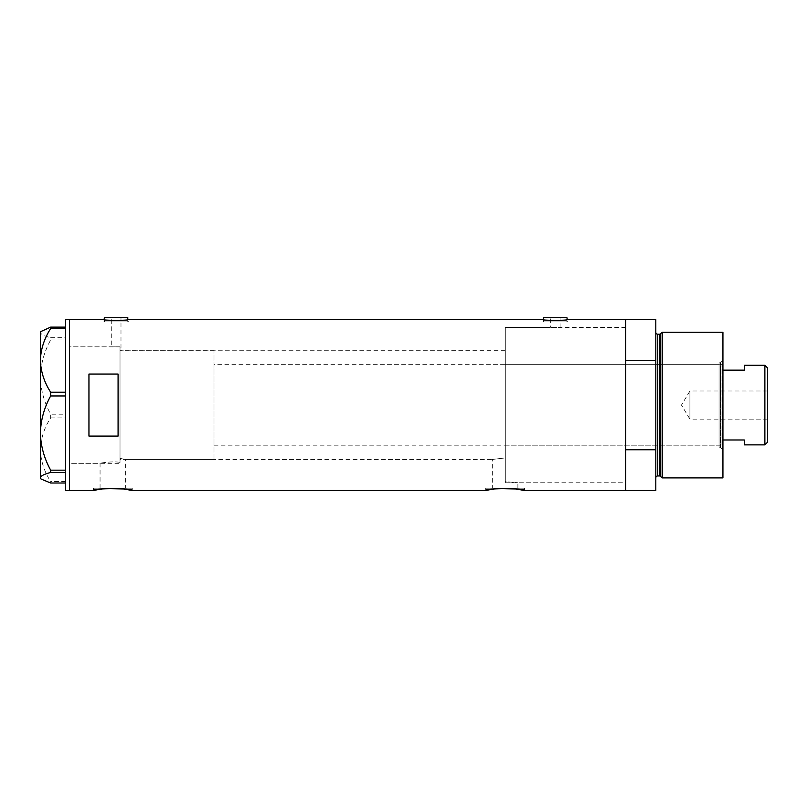 <?xml version="1.0" encoding="UTF-8"?>
<svg xmlns="http://www.w3.org/2000/svg" width="808" height="808" viewBox="0 0 808 808"><rect width="100%" height="100%" fill="white"/><g stroke="black" fill="none" stroke-linecap="round" stroke-linejoin="round"><path stroke-width="0.61" stroke-dasharray="4.04 3.03" d="M505.303 482.75L625.705 482.75L625.705 327.392L505.303 327.392L505.303 482.75L505.303 327.392L550.359 327.392L550.359 317.483L560.065 317.483L560.065 327.392L550.359 327.392L625.705 327.392L625.705 482.75L517.888 482.75L517.888 488.184L492.325 488.184L492.325 459.439L505.303 457.924L505.303 481.689L517.888 482.75L505.303 481.689L505.303 327.392L505.303 481.689L505.303 457.924L492.325 459.439L125.614 459.439L120.018 458.409L125.614 459.439L125.614 488.184L100.061 488.184L100.061 463.327L69.528 463.327L69.528 346.814L120.018 346.885L111.282 346.814L111.282 317.483L120.988 317.483L120.988 350.692L120.018 350.773L120.018 346.885L120.018 462.358C112.13 460.944 99.576 463.196 100.061 463.327C99.586 463.196 112.12 460.944 120.018 462.358L120.018 346.885L120.018 462.358L120.018 350.773L505.303 350.692L505.303 457.924L505.303 350.692M560.065 317.483L550.359 317.483M120.988 317.483L111.282 317.483M104.484 319.685L104.484 321.958L127.785 321.958L104.484 321.958M127.785 319.685L127.785 321.958M543.562 319.685L543.562 321.958L566.862 321.958L543.562 321.958M566.862 319.685L566.862 321.958M104 321.958L104 319.625C103.262 320.564 129.028 320.564 128.27 319.625L128.27 321.958L104 321.958L128.27 321.958M543.077 321.958L543.077 319.625C542.34 320.564 568.105 320.564 567.347 319.625L567.347 321.958L543.077 321.958L567.347 321.958M492.325 488.184L517.888 488.184M100.061 488.184L125.614 488.184M132.249 488.184L93.415 488.184L132.249 488.184L132.249 490.517M99.051 489.416L100.515 489.183M101.747 489.012L105.393 488.608M93.415 488.184L93.415 490.517M524.523 488.184L485.689 488.184L524.523 488.184L524.523 490.517M491.325 489.416L492.789 489.183M494.021 489.012L497.667 488.608M485.689 488.184L485.689 490.517M120.018 346.814L69.528 346.814L69.528 463.327L69.528 346.814L69.528 463.327L120.018 463.327L120.018 346.814L120.018 463.327M655.803 319.625L655.803 360.368L625.705 360.368L625.705 490.517L625.705 449.763L655.803 449.763L655.803 490.517M69.528 319.625L69.528 490.517L69.528 319.625M118.079 374.054L118.079 436.078L88.951 436.078L88.951 374.054L118.079 374.054L118.079 436.078L118.079 374.054M88.951 374.054L88.951 436.078L88.951 374.054M566.862 317.483L543.562 317.483M127.785 317.483L104.484 317.483M65.65 490.517L65.65 319.625M50.672 417.918L65.65 417.918L65.65 327.119L65.65 337.673L50.672 337.673L50.672 339.966C44.198 351.682 40.774 364.044 40.4 377.073C40.784 390.143 44.208 402.515 50.672 414.181L50.672 417.918C44.228 427.856 40.804 438.471 40.4 449.743C40.764 460.883 44.188 471.488 50.672 481.578L50.672 483.012M41.046 331.118L40.4 332.391C40.764 334.239 44.188 335.997 50.672 337.673M50.672 339.966L65.65 339.966L65.65 414.181L50.672 414.181M65.65 481.578L50.672 481.578M40.4 331.755L40.4 478.376M65.65 417.918L65.65 414.181M65.65 339.966L65.65 337.673M719.049 447.309L719.049 362.832L719.049 447.309L720.413 447.309L720.413 362.832L722.938 360.307L722.938 449.834L722.938 360.307M719.049 362.832L720.413 362.832L720.413 447.309L722.938 449.834M505.303 364.287L505.303 445.844L505.303 364.287L719.049 364.287L719.049 445.844L719.049 364.287M505.303 445.844L719.049 445.844M625.705 378.033L625.705 432.098L625.705 378.033M660.762 333.472L660.762 476.669M655.803 360.368L655.803 449.763M722.938 477.892L722.938 332.25M662.358 477.892L662.358 332.25M767.6 419.15L689.921 419.15L689.921 390.991L681.467 405.071L689.921 419.15L689.921 390.991L767.6 390.991L767.6 419.15L767.6 390.991M722.938 444.875L722.938 365.256L722.938 444.875L721.968 445.844L721.968 364.287L214.009 364.287L214.009 445.844L214.009 364.287M722.938 365.256L721.968 364.287L721.968 445.844L214.009 445.844M214.009 459.439L214.009 350.692L214.009 459.439L120.018 459.439L120.018 350.692L120.018 459.439M214.009 350.692L120.018 350.692M764.883 365.256L764.883 444.875M744.299 444.875L744.299 439.986L722.938 439.986M744.299 365.256L744.299 370.155L722.938 370.155M767.6 442.158L767.6 367.973M659.823 334.189L659.823 475.952M657.742 475.952L657.742 334.189"/><path stroke-width="1.21" d="M128.27 319.625C129.028 320.564 103.242 320.564 104 319.625L104.484 317.483L127.785 317.483L127.785 319.685L543.077 319.625C542.32 320.564 568.095 320.564 567.347 319.625L566.862 317.483L543.562 317.483L543.077 319.625M105.393 488.608L123.624 488.971L132.249 490.517C133.461 488.093 92.213 488.093 93.415 490.517L99.051 489.416M100.515 489.183L101.747 489.012M497.667 488.608L515.898 488.971L524.523 490.517C525.735 488.093 484.487 488.093 485.689 490.517L491.325 489.416M492.789 489.183L494.021 489.012M118.079 436.078L118.079 374.054L88.951 374.054L88.951 436.078L118.079 436.078M524.523 490.517L625.705 490.517L625.705 449.763L655.803 449.763L655.803 490.517L625.705 490.517L625.705 319.625L567.347 319.625M104 319.625L69.528 319.625L69.528 490.517L69.528 319.625L65.65 319.625L65.65 490.517L93.415 490.517M485.689 490.517L132.249 490.517M50.672 392.223C44.228 382.275 40.804 371.67 40.4 360.388C40.764 349.258 44.188 338.643 50.672 328.553L50.672 327.119L40.4 331.755L40.4 433.058C40.784 419.988 44.208 407.626 50.672 395.95L50.672 392.223L65.65 392.223M65.65 328.553L50.672 328.553M50.672 327.119L65.65 327.119M65.65 483.012L50.672 483.012L41.046 479.023L40.4 477.74C40.764 475.892 44.188 474.134 50.672 472.468L50.672 470.165C44.198 458.459 40.774 446.087 40.4 433.058L40.4 478.376L41.046 479.023M65.65 472.468L50.672 472.468M50.672 470.165L65.65 470.165M65.65 395.95L50.672 395.95M660.762 476.669L660.762 333.472L662.358 332.25L662.358 477.892L660.762 476.669A0.97 0.97 0 0 0 659.823 475.952L657.742 475.952A1.939 1.939 0 0 0 655.803 477.892M660.762 333.472A0.97 0.97 0 0 1 659.823 334.189L657.742 334.189A1.939 1.939 0 0 1 655.803 332.25M662.358 332.25L722.938 332.25L722.938 477.892L662.358 477.892M625.705 319.625L625.705 360.368L655.803 360.368L655.803 319.625L625.705 319.625M655.803 449.763L655.803 360.368M764.883 365.256L767.6 367.973L767.6 442.158L764.883 444.875L764.883 365.256L744.299 365.256L744.299 370.155L722.938 370.155M764.883 444.875L744.299 444.875L744.299 439.986L722.938 439.986M659.823 475.952L659.823 334.189M657.742 334.189L657.742 475.952"/></g></svg>
